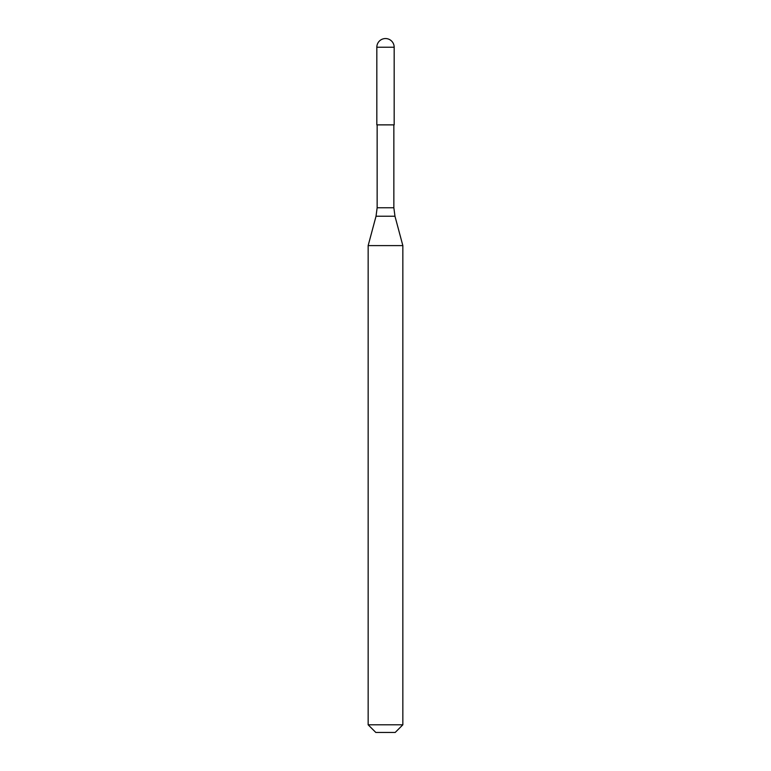 <?xml version="1.0" encoding="UTF-8"?>
<svg xmlns="http://www.w3.org/2000/svg" width="771" height="771" viewBox="0 0 771 771"><rect width="100%" height="100%" fill="white"/><g stroke="black" fill="none" stroke-linecap="round" stroke-linejoin="round"><path stroke-width="1.16" d="M394.174 47.224L394.174 124.873L376.826 124.873L376.826 47.224L394.174 47.224A8.674 8.674 0 0 0 385.5 38.55A8.674 8.674 0 0 0 376.826 47.224M402.848 245.612L368.152 245.612L368.152 724.798L402.848 724.798L402.848 245.612L394.974 216.237L376.026 216.237L368.152 245.612M402.848 724.798L395.195 732.45L375.805 732.45L368.152 724.798M393.856 124.873L393.856 207.756L377.144 207.756L376.026 216.237M393.856 207.756L394.974 216.237M377.144 124.873L377.144 207.756"/></g></svg>

